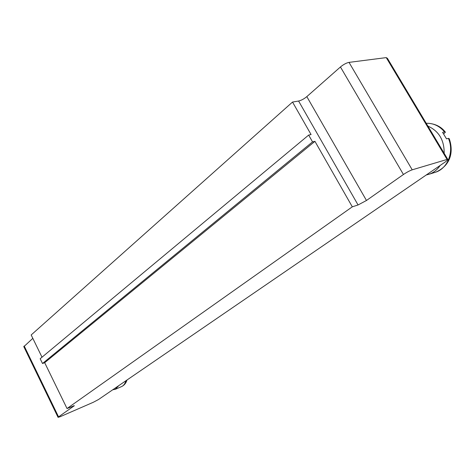 <?xml version="1.0" encoding="UTF-8"?>
<svg xmlns="http://www.w3.org/2000/svg" width="475" height="475" viewBox="0 0 475 475"><rect width="100%" height="100%" fill="white"/><g stroke="black" fill="none" stroke-linecap="round" stroke-linejoin="round"><path stroke-width="0.71" d="M447.07 159.446L447.973 159.695L445.354 161.898L98.527 399.511L93.314 402.277L60.064 416.753L58.063 417.335L58.562 416.884L74.361 405.68L67.028 408.53L352.308 206.827L358.055 204.963L366.474 200.48L403.435 174.503C406.748 172.271 409.676 170.709 412.223 169.824L447.07 159.446L386.246 57.612L387.416 58.336L447.741 159.309M352.308 206.827L314.943 141.348L312.538 141.888L308.661 135.078L311.072 134.562L292.529 102.054L298.597 101.032C301.275 100.403 304.018 98.931 306.82 96.627L340.444 66.969C343.49 64.463 346.346 62.932 349.018 62.379L386.246 57.612M23.821 346.679L32.822 338.348M67.028 408.53L44.686 362.686L42.512 363.506L40.179 358.72L308.661 135.078M42.008 357.194L31.178 334.964L292.529 102.054M314.943 141.348L44.686 362.686M312.538 141.888L42.512 363.506M426.235 174.996L429.436 174.129C433.812 172.514 437.386 169.628 440.141 165.466M444.167 153.324C444.327 140.173 438.9 131.088 427.892 126.083M112.718 389.785L115.205 389.334L118.815 385.611M434.162 172.657L435.818 172.14C447.83 168.239 454.302 151.477 448.4 138.35L446.494 138.854L442.593 132.353L444.511 131.866L445.413 132.163L443.733 133.855M448.4 138.35L449.249 138.688C453.399 150.783 451.642 164.967 435.818 172.14L429.436 174.129M412.223 169.824L349.018 62.379M403.435 174.503L340.444 66.969M58.562 416.884L24.183 345.966M366.474 200.48L306.82 96.627M73.809 406.173L73.601 405.745M358.055 204.963L298.597 101.032M444.511 131.866C439.434 125.946 433.337 123.084 426.218 123.286M127.009 379.994C126.018 383.2 124.171 385.415 121.475 386.626C123.607 385.7 125.062 383.758 125.845 380.796M58.063 417.335L23.75 346.536M121.475 386.626L115.205 389.334M445.093 131.777C441.049 126.677 435.343 123.838 427.993 123.268"/></g></svg>
